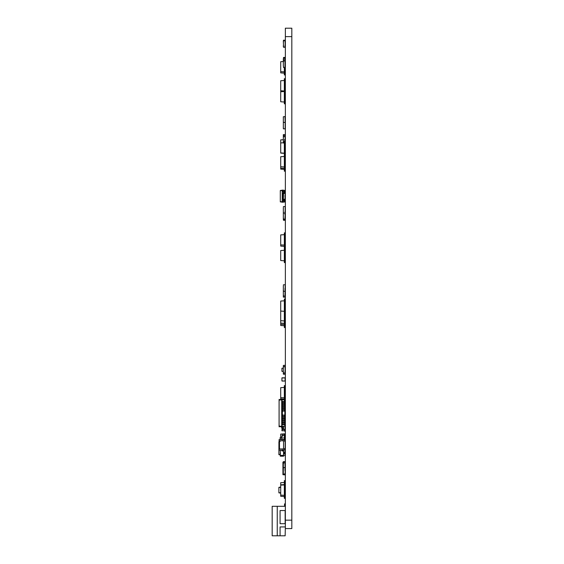 <?xml version="1.0" encoding="UTF-8"?>
<svg xmlns="http://www.w3.org/2000/svg" width="564" height="564" viewBox="0 0 564 564"><rect width="100%" height="100%" fill="white"/><g stroke="black" fill="none" stroke-linecap="round" stroke-linejoin="round"><path stroke-width="0.85" d="M285.031 430.776L281.922 430.776L282.042 428.71M285.031 429.564L282.042 429.564L282.042 430.776M285.031 426.208L284.749 425.524M285.031 424.311L285.031 425.524L285.151 424.311M285.031 371.422L285.151 368.313L285.151 371.302M282.042 371.422L283.332 371.422L281.922 371.302L281.922 368.313L281.922 371.302M282.042 368.193L283.332 368.193L281.922 368.313M284.341 435.76L284.341 433.843L280.71 434.097L280.71 437.185M285.151 435.76L285.151 433.899L284.341 433.843M285.151 495.291L284.341 495.347L284.341 497.166L285.151 497.166L285.151 482.488L280.71 482.685L280.71 496.292L284.341 496.546L284.341 498.364L285.151 498.364L285.151 496.489M280.71 495.093L284.341 495.347L284.341 480.613L285.151 480.613L285.151 482.488M284.341 484.596L280.71 484.857M285.151 482.784L284.341 482.784M284.341 402.724L285.151 402.668L285.151 404.543L284.341 404.543M285.151 402.668L284.749 402.442L284.749 403.57L281.718 403.57L281.718 428.062L282.529 428.873L283.332 428.873L282.529 428.873M285.151 400.264L285.151 402.139M280.71 399.481L280.71 387.665L284.341 387.412L284.341 385.593L285.151 385.593L285.151 387.468L284.341 387.412L284.341 399.735L285.151 399.735L285.151 397.86L280.71 397.662M285.151 325.689L285.151 327.564L284.341 327.564L284.341 325.745L280.71 325.491L280.71 310.679M285.151 324.483L285.151 326.359L284.341 326.359L284.341 324.54L280.71 324.286M285.151 323.285L285.151 322.756L284.341 322.756L284.341 323.341L285.151 323.285L285.151 325.16L284.341 325.16L284.341 323.341L280.71 323.087M285.151 246.299L285.151 248.174L284.341 248.174L284.341 246.355L280.71 246.101L280.71 234.906L284.341 234.652L284.341 232.833L285.151 232.833L285.151 234.709L284.341 234.652L284.341 246.976L285.151 246.976L285.151 245.1L280.71 244.903M285.151 171.195L284.341 171.195L284.341 170.229L285.151 170.229L285.151 171.195M284.341 169.376L280.71 169.122L280.71 156.721L284.341 156.468L284.341 154.649M285.151 155.008L284.341 155.17L285.151 155.17L285.151 139.682L284.341 139.625M284.341 153.352L280.71 153.098L280.71 139.879L283.332 139.696M285.151 139.682L285.151 137.806M280.71 91.763L280.71 80.751L284.341 80.497L284.341 78.678L285.151 78.678L285.151 80.553L284.341 80.497L284.341 91.509L280.71 91.763L280.71 101.767L284.341 102.021L284.341 103.839L285.151 103.839L285.151 101.964L284.341 102.021L284.341 91.509L285.151 91.565L285.151 80.553M285.151 73.094L285.151 74.97L284.341 74.97L284.341 73.151L280.71 72.897L280.71 61.695L283.332 61.511M285.151 73.764L284.341 73.764L285.151 73.764L285.151 71.889L280.71 71.691L284.341 71.945L284.341 73.764M285.151 484.899L280.71 485.096M285.151 483.024L284.341 483.024M285.151 399.065L285.151 400.941L284.341 400.941L284.341 399.122L280.71 398.868M285.151 397.86L285.151 387.468M285.151 322.756L285.151 320.881L284.341 320.937L284.341 322.756M285.151 320.881L285.151 313.133L284.341 313.133L284.341 320.937L280.71 320.683M285.151 313.133L285.151 311.257L284.341 311.314L284.341 313.133M284.341 311.314L280.71 311.06L280.71 301.056L284.341 300.802L284.341 298.983L285.151 298.983L285.151 300.859L284.341 300.802L284.341 311.314M285.151 311.257L285.151 300.859M285.151 245.1L285.151 234.709M285.151 262.613L284.341 262.613L284.341 260.794L280.71 260.54L280.71 250.543L284.341 250.289L284.341 248.47L285.151 248.47L285.151 250.346L284.341 250.289L284.341 260.794L285.151 260.737L285.151 262.613M285.151 260.737L285.151 250.346M280.71 168.157L284.341 168.417L284.341 170.229M285.151 168.354L285.151 170.229M285.151 166.916L285.151 156.524L284.341 156.468L284.341 166.972L285.151 166.916L285.151 168.791L284.341 168.791L284.341 166.972L280.71 166.718M285.151 156.524L285.151 154.649M285.151 153.133L284.341 153.189L284.341 155.008M285.151 142.741L284.341 142.685L284.341 153.189L280.71 152.936M285.151 140.866L284.341 140.866L284.341 142.685L280.71 142.939M285.151 71.889L285.151 59.622L284.341 59.855M284.341 71.945L284.341 67.518M284.341 91.001L280.71 90.748M283.332 461.972L282.931 462.198L282.931 474.684L284.933 474.909L285.151 473.111M285.151 462.198L285.151 463.77M283.516 429.437L283.332 426.208L285.151 426.208L285.151 429.437L283.516 429.437L283.516 426.208M285.151 467.887L284.968 466.851M285.151 463.834L284.968 462.804L283.516 462.804L284.968 462.804L285.151 461.782L285.151 462.628L284.968 461.599L283.332 461.782L283.332 473.048M284.968 470.545L285.151 469.516M284.968 465.293L285.151 464.264M285.151 469.156L285.151 468.31L284.968 469.34M285.151 463.904L284.968 468.127M285.151 469.086L285.151 468.24M284.968 461.599L283.516 461.599L284.968 461.599M283.332 463.834L283.332 462.988L283.332 463.834M285.151 469.664L285.151 468.818M285.151 464.412L285.151 463.566M283.332 464.412L283.332 463.566M284.968 470.475L284.968 469.262M284.968 465.215L284.968 464.003M285.151 469.706L285.151 468.86M285.151 464.454L285.151 463.608M283.332 464.454L283.332 463.608M283.516 374.242L284.968 374.242L283.516 374.242L283.332 373.213L283.332 374.066M285.151 374.066L285.151 373.213L284.968 374.242M285.151 368.807L285.151 367.961L285.151 368.807M285.151 373.812L284.968 372.783M283.332 373.812L283.332 372.966M285.151 368.56L284.968 367.531M283.332 373.213L283.332 371.831L283.516 373.044L285.151 372.86L285.151 366.755L285.151 367.608L284.968 366.579L283.516 366.579L283.332 367.608L283.332 366.755M285.151 372.085L284.968 373.114L283.516 373.114L283.332 372.085M284.968 367.862L285.151 366.833M285.151 371.655L285.151 370.809L284.968 371.838M284.968 366.586L284.968 365.373L283.516 365.373L283.332 366.403L283.332 365.557M283.332 371.831L283.332 366.403M285.151 366.403L285.151 365.557M284.968 365.373L283.516 365.373M284.968 296.051L284.968 297.263L283.332 297.08L283.332 294.845L283.516 296.058L285.151 295.881L284.968 290.805M285.151 289.776L285.151 290.622L284.968 289.593M284.968 294.859L284.968 293.647M284.968 289.607L284.968 288.394M283.332 294.845L283.332 285.814M283.332 290.622L283.332 289.776L283.332 290.622M285.151 218.895L284.968 216.661M285.151 213.643L285.151 212.797M285.151 219.001L285.151 218.155L285.151 219.001M285.151 213.749L285.151 212.896L285.151 213.749M285.151 219.248L284.968 220.284L283.516 220.284L283.332 219.248M284.968 215.025L285.151 213.996M283.332 219.072L283.332 212.621M285.151 219.445L285.151 218.599M283.332 219.445L283.332 218.599M285.151 214.193L285.151 213.34M285.151 218.797L284.968 217.767M285.151 213.544L285.151 212.698M283.332 219.001L283.332 218.155M285.151 218.839L284.968 219.868L283.516 219.868L283.332 218.839M284.968 214.616L285.151 213.587M285.151 218.275L284.968 219.304L283.516 219.304L283.332 218.275M284.968 214.052L285.151 213.023M283.332 218.895L283.332 218.049L283.332 218.895M285.151 138.342L285.151 137.496M285.151 137.863L284.968 140.866M285.151 137.13L285.151 136.284M284.968 135.628L283.516 135.628L283.516 136.84L285.151 136.664L285.151 134.613L283.332 134.613L283.332 141.917M284.968 136.869L285.151 135.839M285.151 122.867L284.968 116.579L283.332 116.762L283.332 122.867M285.151 59.678L285.151 58.832L285.151 59.678M284.968 58.656L284.968 57.443L283.516 57.443L283.516 58.656M283.332 66.136L283.332 58.656M283.332 59.678L283.332 58.832M284.968 59.622L284.968 58.311L283.516 58.311L283.332 59.523M285.151 46.488L284.968 45.458M283.332 46.488L283.332 45.642M285.151 41.235L284.968 40.206L283.516 40.206L283.332 41.235M283.516 41.983L283.332 41.419M285.151 46.206L284.968 47.235L283.516 47.235L283.332 46.206M284.968 41.983L285.151 40.953M283.516 46.022L283.332 40.953M283.332 469.086L283.332 468.24M283.332 469.156L283.332 468.31M283.332 464.087L283.516 462.875L285.151 463.058M283.516 474.077L284.968 474.077L283.332 473.901M285.151 473.901L285.151 473.048L284.968 474.077M285.151 468.642L285.151 473.048M283.516 467.612L284.968 467.612L283.332 467.796M284.968 366.579L283.516 366.579M283.516 291.25L284.968 291.25L283.516 291.25L283.332 290.22L283.332 291.066M285.151 291.066L285.151 290.22L284.968 291.25M285.151 285.814L285.151 290.22M283.516 284.785L284.968 284.785L283.332 284.968M285.151 212.438L284.968 211.408M283.332 212.438L283.332 211.592M284.968 213.065L283.516 213.065L285.151 212.882L285.151 218.966L283.516 219.149L283.332 217.937M283.332 213.897L283.332 212.036L283.516 213.065M285.151 212.882L285.151 212.036L285.151 212.882M285.151 207.63L285.151 212.036M283.332 207.63L283.332 212.036M283.516 206.6L284.968 206.6L283.332 206.784M283.332 138.046L283.332 136.84M283.332 143.115L283.516 142.086M283.516 128.867L284.968 128.867L283.516 128.867L283.332 127.838L283.332 128.684M285.151 128.684L285.151 127.838L284.968 128.867M285.151 123.431L285.151 127.838M283.332 123.431L283.332 127.838M283.516 122.402L284.968 122.402L283.332 122.578M283.332 41.821L283.516 40.608L285.151 40.791L285.151 46.89L283.516 47.073L283.332 45.86M283.516 66.305L283.516 67.518L284.968 67.518L284.968 65.107M283.332 62.266L283.516 61.053L285.151 60.884L284.968 59.855L283.516 59.855L283.332 61.067M284.968 66.305L284.968 61.053M284.623 437.001L283.939 437.001L283.939 439.025L284.623 439.025M283.29 435.373L285.151 435.373L284.545 436.388L284.545 439.582L284.545 436.388L284.947 435.986L284.545 436.388L284.545 439.582M285.151 450.128L285.151 448.514L284.545 448.514L284.545 450.128L285.151 450.128L285.151 455.606L283.29 455.606M282.162 435.387L283.283 435.387M283.375 435.373L283.375 434.978L282.162 434.978L282.162 439.582M282.162 434.978L281.591 439.582M282.162 450.171L282.162 450.939M284.066 451.954L284.066 453.971L283.939 451.954L285.151 451.954M284.066 453.971L285.151 453.971M281.76 437.72L281.76 436.832M284.749 451.954L284.749 453.971M280.139 437.579L281.591 437.029L280.139 437.586L280.139 439.582M280.139 450.171L280.442 453.639M280.442 453.745L280.139 453.393M278.926 445.489L278.926 441.647L278.926 445.489M281.76 437.015L281.76 437.403M284.545 450.128L283.128 450.171L283.128 448.958L279.088 448.958L279.088 450.171L283.128 450.171M285.151 448.514L285.151 441.238L284.545 441.238L284.545 439.624L279.088 439.582L279.088 440.794L283.128 440.794L283.128 439.582M283.128 440.794L283.537 440.794L283.537 448.958L283.128 448.958M279.497 440.794L279.497 448.958M283.537 455.381L280.301 455.381L280.301 456.191L283.537 456.191L283.537 450.939L281.922 450.939L281.922 450.128M280.301 455.381L280.301 450.128M285.151 441.238L285.151 439.624L284.545 439.624M285.151 439.624L283.537 439.582M285.151 439.582L285.151 435.986M280.71 487.07L278.891 487.331L278.891 492.851L280.71 493.112M280.71 487.352L278.891 487.479M280.71 492.83L278.891 492.703M278.926 443.875L278.891 454.662L280.301 454.859M280.301 454.612L278.891 454.514M282.12 428.062L283.332 428.464L282.529 428.464L283.332 428.464L282.529 428.464L283.332 428.464L282.529 428.464L283.332 428.464L282.529 428.464L283.332 428.464L282.529 428.464L283.332 428.464L282.529 428.464L281.718 427.251M285.151 429.274L285.151 431.298L284.749 431.298L284.749 429.274M283.332 426.997L282.12 427.251L281.718 426.546M284.749 400.941L284.749 401.554L281.718 401.554L281.718 403.57M285.151 404.466L284.749 404.466L284.749 405.594L281.718 405.594M284.341 405.594L284.341 406.482L285.151 405.594L284.749 407.617L281.718 407.617M284.341 407.617L284.341 408.505L285.151 407.617L284.749 409.633L281.718 409.633M285.151 415.696L284.749 417.72L281.718 417.72M284.341 417.72L284.341 418.608L285.151 417.72L284.749 419.736L281.718 419.736M284.341 419.736L284.341 420.624L285.151 419.736L284.749 421.759L281.718 421.759M284.341 421.759L284.341 422.647L285.151 421.759L284.749 423.775L281.718 423.775M284.341 423.775L284.341 424.671L285.151 423.775L284.749 426.208M283.332 426.419L282.12 426.546L282.12 424.671M281.718 426.948L279.088 426.391M284.749 399.524L282.12 398.967L282.12 401.554M284.749 399.954L281.718 399.672L281.718 401.554M282.12 422.647L282.12 423.775M282.12 420.624L282.12 421.759M282.12 418.608L282.12 419.736M282.12 416.584L282.12 417.72M282.12 408.505L282.12 409.633M282.12 406.482L282.12 407.617M282.12 404.466L282.12 405.594M282.12 402.442L282.12 403.57M279.25 425.679L279.25 426.877M281.718 426.398L279.088 426.116M282.12 398.967L281.718 399.672M284.341 424.671L281.718 424.671M279.088 422.556L279.088 424.572M279.088 425.538L279.088 426.736M279.088 400.172L279.088 426.053M279.088 399.481L279.088 400.68M281.718 399.827L279.088 400.102M285.151 402.442L285.151 401.554L284.749 401.554L284.749 402.442L281.718 402.442M285.151 403.57L284.749 403.57L284.749 404.466L281.718 404.466M284.341 422.647L281.718 422.647M284.341 420.624L281.718 420.624M284.341 406.482L281.718 406.482M284.341 418.608L281.718 418.608M284.341 408.505L281.718 408.505M285.151 410.521L285.151 409.633L284.749 409.633L284.749 410.521M284.749 415.696L284.749 416.584L281.718 416.584M282.529 409.633L282.529 410.521L281.718 410.521M282.529 416.584L282.529 415.696L281.718 415.696M284.749 412.545L285.151 412.545L285.151 411.657L284.749 411.657M282.529 411.657L281.718 411.657M284.749 413.673L285.151 413.673L285.151 414.568L284.749 414.568M282.529 414.568L281.718 414.568M282.529 412.545L281.718 412.545M282.529 413.673L281.718 413.673M279.25 399.34L279.25 400.539M281.718 399.27L279.088 399.827M280.082 535.8L285.151 535.8L285.356 526.931L280.082 526.931L280.082 535.8L277.248 535.8L277.248 506.303L285.356 506.303L285.151 503.878L284.545 503.878L284.545 506.303M277.248 535.8L272.179 535.8L272.179 506.303L283.368 506.303M285.151 510.547L285.151 523.695L280.082 523.695L280.082 510.547L285.356 510.547M284.749 200.833L284.749 201.982L282.226 202.25L282.226 201.87L282.832 202.25M284.749 190.646L282.832 190.512L282.832 190.124L284.749 190.399L284.749 191.541M284.749 201.729L282.832 201.87L282.832 200.833M282.832 193.156L282.832 199.219M282.832 190.124L282.226 190.124L282.832 190.512L282.832 191.541M282.226 190.512L282.226 201.87M282.226 202.152L280.301 201.877L280.301 190.498L282.226 190.23M284.968 196.998L284.968 195.384M284.545 191.541L284.545 193.156L285.151 193.156L285.151 191.541L282.226 191.541M285.151 199.219L285.151 200.833L282.226 200.833M284.545 193.156L282.226 193.156M283.332 199.219L282.226 199.219M282.226 201.813L280.301 201.679M282.226 190.561L280.301 190.695M284.545 199.219L284.545 200.833M284.968 199.825L283.332 199.642L283.516 193.36L285.151 193.544L284.968 199.825M284.968 292.011L285.151 290.982M285.151 295.881L285.151 295.028M282.042 381.045L285.031 381.045L281.922 380.926L281.922 377.936L281.922 380.926M285.151 380.926L285.151 377.936L285.031 381.045M285.151 377.936L281.922 377.936M285.031 377.817L282.042 377.817M282.042 409.88L285.151 409.88L285.151 411.093L281.922 411.093L281.922 409.88L281.922 416.345L285.151 416.345L285.151 415.132L282.042 415.132L282.042 416.345M285.031 409.88L285.031 416.345M285.151 101.964L285.151 91.565M285.151 89.69L284.341 89.69M285.356 36.625L285.356 528.581L291.821 528.581L291.821 28.2L285.356 28.2L285.356 36.625L291.821 36.625M284.912 426.208L284.912 425.524M282.162 429.564L282.162 428.781M282.162 428.238L282.162 427.244M284.968 429.437L284.968 426.208M284.066 437.001L284.066 439.025M282.973 435.387L282.973 434.978M284.623 451.954L284.623 453.971M280.442 437.333L280.442 439.582M279.131 448.958L279.131 441.443L280.139 441.443M284.947 439.582L284.947 435.986M282.529 423.775L282.529 424.671M282.529 401.554L282.529 402.442M284.341 401.554L284.341 402.442M282.529 403.57L282.529 404.466M284.341 403.57L284.341 404.466M282.529 421.759L282.529 422.647M282.529 405.594L282.529 406.482M282.529 419.736L282.529 420.624M282.529 407.617L282.529 408.505M282.529 417.72L282.529 418.608M284.341 409.633L284.341 410.521M284.341 415.696L284.341 416.584M283.234 191.541L283.234 193.156M284.143 191.541L284.143 193.156M283.234 199.219L283.234 200.833M284.143 199.219L284.143 200.833M284.912 411.093L284.912 415.132M282.162 411.093L282.162 415.132M285.356 520.163L291.821 520.163"/></g></svg>
